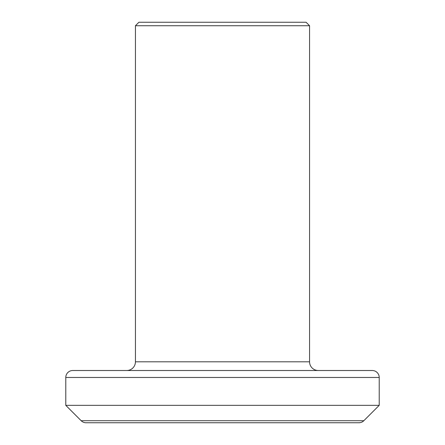 <?xml version="1.0" encoding="UTF-8"?>
<svg xmlns="http://www.w3.org/2000/svg" width="445" height="445" viewBox="0 0 445 445"><rect width="100%" height="100%" fill="white"/><g stroke="black" fill="none" stroke-linecap="round" stroke-linejoin="round"><path stroke-width="0.67" d="M135.436 25.732L138.918 22.25L306.082 22.25L309.564 25.732L135.436 25.732L135.436 361.802L309.564 361.802A8.705 8.705 0 0 0 318.27 370.513M126.73 370.513A8.705 8.705 0 0 0 135.436 361.802M72.746 370.513L372.254 370.513A6.964 6.964 0 0 1 379.218 377.477L65.782 377.477A6.964 6.964 0 0 1 72.746 370.513M81.157 420.709L363.843 420.709L379.218 405.339L65.782 405.339L81.157 420.709A6.964 6.964 0 0 0 86.08 422.75L161.552 422.75M363.843 420.709A6.964 6.964 0 0 1 358.92 422.75L86.08 422.75M309.564 25.732L309.564 361.802M379.218 405.339L379.218 377.477M65.782 405.339L65.782 377.477M283.448 422.75L358.92 422.75"/></g></svg>
